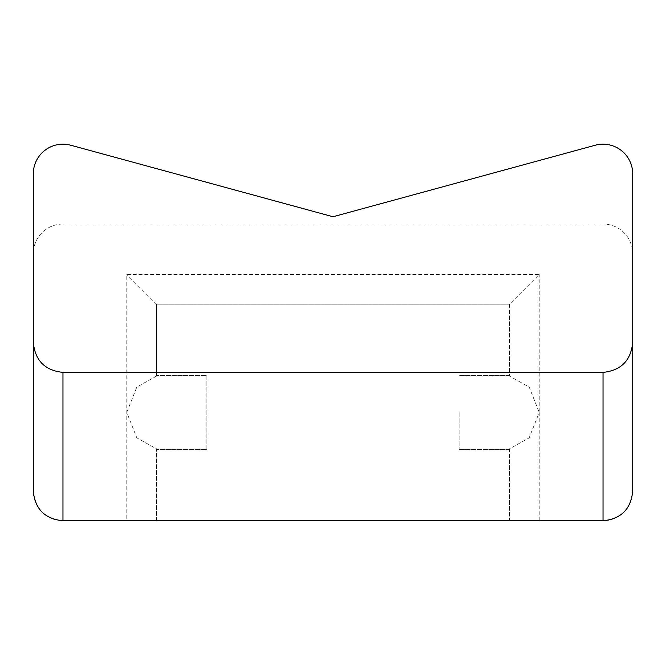 <?xml version="1.0" encoding="UTF-8"?>
<svg xmlns="http://www.w3.org/2000/svg" width="666" height="666" viewBox="0 0 666 666"><rect width="100%" height="100%" fill="white"/><g stroke="black" fill="none" stroke-linecap="round" stroke-linejoin="round"><path stroke-width="0.5" stroke-dasharray="3.33 2.5" d="M539.227 520.762L509.557 520.762L509.557 448.801L529.187 437.837L539.227 412.454L539.227 520.762L603.03 520.762A29.67 29.67 0 0 0 632.7 491.092L632.7 253.704A29.67 29.67 0 0 0 603.03 224.034A29.67 29.67 0 0 1 632.7 253.704L632.7 173.859A29.67 29.67 0 0 0 595.221 145.238L333 216.75L70.779 145.238A29.67 29.67 0 0 0 33.3 173.859L33.3 253.704A29.67 29.67 0 0 1 62.97 224.034L603.03 224.034L62.97 224.034A29.67 29.67 0 0 0 33.3 253.704L33.3 491.092A29.67 29.67 0 0 0 62.97 520.762L126.773 520.762L126.773 274.475L539.227 274.475L509.557 304.154L509.557 376.115L529.187 387.079L539.227 412.454L539.227 274.475M126.773 520.762L156.443 520.762L156.443 448.801L136.813 437.837L126.773 412.454L136.813 387.079L156.443 376.115L156.443 304.154L509.557 304.154L156.443 304.154L126.773 274.475M509.557 448.801L509.557 520.762L156.443 520.762L156.443 449.55L206.885 449.55L206.885 375.366L156.443 375.366L156.443 304.154M509.557 449.55L459.115 449.55L509.557 449.55M156.443 376.115L156.443 375.366L206.885 375.366L206.885 449.55L156.443 449.55L156.443 448.801M459.115 412.454L459.115 449.55L459.115 412.454M509.557 304.154L509.557 376.115M509.557 375.366L459.115 375.366L509.557 375.366"/><path stroke-width="1" d="M595.221 145.238L333 216.75L70.779 145.238A29.67 29.67 0 0 0 33.3 173.859L33.3 491.092C35.023 509.09 44.913 518.981 62.97 520.762L603.03 520.762C621.087 518.981 630.977 509.09 632.7 491.092L632.7 173.859A29.67 29.67 0 0 0 595.221 145.238M62.97 520.762L62.97 372.402C44.822 370.479 34.932 360.389 33.3 342.141M62.97 372.402L603.03 372.402C621.178 370.479 631.068 360.389 632.7 342.141M603.03 372.402L603.03 520.762"/></g></svg>
